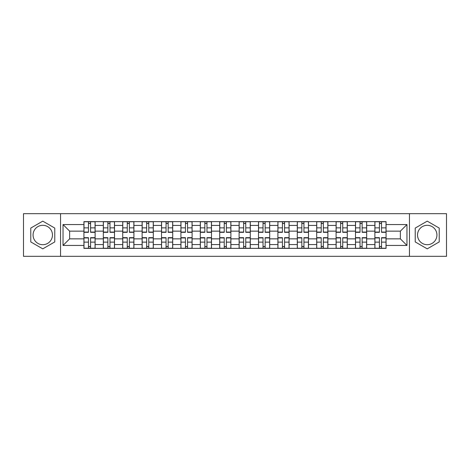 <?xml version="1.0" encoding="UTF-8"?>
<svg xmlns="http://www.w3.org/2000/svg" width="470" height="470" viewBox="0 0 470 470"><rect width="100%" height="100%" fill="white"/><g stroke="black" fill="none" stroke-linecap="round" stroke-linejoin="round"><path stroke-width="0.7" d="M42.77 244.7A9.7 9.7 0 0 1 33.076 235A9.7 9.7 0 0 1 42.77 225.3A9.7 9.7 0 0 1 52.47 235A9.7 9.7 0 0 1 42.77 244.7M427.23 244.7A9.7 9.7 0 0 1 417.53 235A9.7 9.7 0 0 1 427.23 225.3A9.7 9.7 0 0 1 436.924 235A9.7 9.7 0 0 1 427.23 244.7M409.446 256.326L446.5 256.326L446.5 213.674L23.5 213.674L23.5 256.326L409.446 256.326L409.446 213.674M103.324 248.366L103.324 225.424L95.116 225.424L95.116 248.366M95.116 225.424L95.116 221.634M103.324 225.424L103.324 221.634M114.516 221.634L114.516 248.366M122.723 248.366L122.723 221.634M133.915 221.634L133.915 248.366M142.116 248.366L142.116 221.634M153.308 221.634L153.308 248.366M161.516 248.366L161.516 221.634M172.707 221.634L172.707 248.366M180.915 248.366L180.915 221.634M192.101 221.634L192.101 248.366M200.308 248.366L200.308 221.634M211.5 221.634L211.5 248.366M219.707 248.366L219.707 221.634M230.899 221.634L230.899 248.366M239.101 248.366L239.101 221.634M250.293 221.634L250.293 248.366M258.5 248.366L258.5 221.634M269.692 221.634L269.692 248.366M277.899 248.366L277.899 221.634M289.085 221.634L289.085 248.366M297.293 248.366L297.293 221.634M308.485 221.634L308.485 248.366M316.692 248.366L316.692 221.634M327.884 221.634L327.884 248.366M336.085 248.366L336.085 221.634M347.277 221.634L347.277 248.366M355.485 248.366L355.485 221.634M366.676 221.634L366.676 248.366M374.884 248.366L374.884 221.634M374.884 238.854L366.676 238.854M355.485 238.854L347.277 238.854M336.085 238.854L327.884 238.854M316.692 238.854L308.485 238.854M297.293 238.854L289.085 238.854M277.899 238.854L269.692 238.854M258.5 238.854L250.293 238.854M239.101 238.854L230.899 238.854M219.707 238.854L211.5 238.854M200.308 238.854L192.101 238.854M180.915 238.854L172.707 238.854M161.516 238.854L153.308 238.854M142.116 238.854L133.915 238.854M122.723 238.854L114.516 238.854M103.324 238.854L95.116 238.854M374.884 231.146L366.676 231.146M355.485 231.146L347.277 231.146M336.085 231.146L327.884 231.146M316.692 231.146L308.485 231.146M297.293 231.146L289.085 231.146M277.899 231.146L269.692 231.146M258.5 231.146L250.293 231.146M239.101 231.146L230.899 231.146M219.707 231.146L211.5 231.146M200.308 231.146L192.101 231.146M180.915 231.146L172.707 231.146M161.516 231.146L153.308 231.146M142.116 231.146L133.915 231.146M122.723 231.146L114.516 231.146M103.324 231.146L95.116 231.146M69.63 238.854L83.93 238.854L83.93 231.146L69.63 231.146L69.63 238.854L63.039 245.446L63.039 224.554L83.93 224.554L83.93 231.146M386.07 231.146L386.07 238.854L400.37 238.854L400.37 231.146L386.07 231.146L386.07 221.634L83.93 221.634L83.93 224.554M386.07 224.554L406.961 224.554L406.961 245.446L386.07 245.446L386.07 238.854M83.93 238.854L83.93 248.366L386.07 248.366L386.07 245.446M83.93 245.446L63.039 245.446M60.554 256.326L60.554 213.674M54.773 228.073L42.77 221.147L30.773 228.073L30.773 241.927L42.77 248.853L54.773 241.927L54.773 228.073M439.227 228.073L427.23 221.147L415.227 228.073L415.227 241.927L427.23 248.853L439.227 241.927L439.227 228.073M90.581 246.503L88.466 246.503M88.466 223.497L90.581 223.497M109.98 246.503L107.865 246.503M107.865 223.497L109.98 223.497M129.373 246.503L127.258 246.503M127.258 223.497L129.373 223.497M148.773 246.503L146.658 246.503M146.658 223.497L148.773 223.497M168.166 246.503L166.057 246.503M166.057 223.497L168.166 223.497M187.565 246.503L185.45 246.503M185.45 223.497L187.565 223.497M206.964 246.503L204.85 246.503M204.85 223.497L206.964 223.497M226.358 246.503L224.243 246.503M224.243 223.497L226.358 223.497M245.757 246.503L243.642 246.503M243.642 223.497L245.757 223.497M265.151 246.503L263.036 246.503M263.036 223.497L265.151 223.497M284.55 246.503L282.435 246.503M282.435 223.497L284.55 223.497M303.943 246.503L301.834 246.503M301.834 223.497L303.943 223.497M323.342 246.503L321.227 246.503M321.227 223.497L323.342 223.497M342.742 246.503L340.627 246.503M340.627 223.497L342.742 223.497M362.135 246.503L360.02 246.503M360.02 223.497L362.135 223.497M381.534 246.503L379.419 246.503M379.419 223.497L381.534 223.497M63.039 224.554L69.63 231.146M400.37 238.854L406.961 245.446M400.37 231.146L406.961 224.554M90.581 232.327L90.581 221.758L95.058 221.758L95.058 232.327L90.581 232.327M88.466 223.373L90.581 223.373M88.466 221.758L83.989 221.758L83.989 232.327L88.466 232.327L88.466 221.758L90.581 221.758M88.466 237.673L88.466 248.242L83.989 248.242L83.989 237.673L88.466 237.673M90.581 246.627L88.466 246.627M90.581 248.242L95.058 248.242L95.058 237.673L90.581 237.673L90.581 248.242L88.466 248.242M109.98 232.327L109.98 221.758L114.451 221.758L114.451 232.327L109.98 232.327M107.865 223.373L109.98 223.373M107.865 221.758L103.388 221.758L103.388 232.327L107.865 232.327L107.865 221.758L109.98 221.758M129.373 232.327L129.373 221.758L133.85 221.758L133.85 232.327L129.373 232.327M127.258 223.373L129.373 223.373M127.258 221.758L122.782 221.758L122.782 232.327L127.258 232.327L127.258 221.758L129.373 221.758M107.865 237.673L107.865 248.242L103.388 248.242L103.388 237.673L107.865 237.673M109.98 246.627L107.865 246.627M109.98 248.242L114.451 248.242L114.451 237.673L109.98 237.673L109.98 248.242L107.865 248.242M127.258 237.673L127.258 248.242L122.782 248.242L122.782 237.673L127.258 237.673M129.373 246.627L127.258 246.627M129.373 248.242L133.85 248.242L133.85 237.673L129.373 237.673L129.373 248.242L127.258 248.242M148.773 232.327L148.773 221.758L153.249 221.758L153.249 232.327L148.773 232.327M146.658 223.373L148.773 223.373M146.658 221.758L142.181 221.758L142.181 232.327L146.658 232.327L146.658 221.758L148.773 221.758M168.166 232.327L168.166 221.758L172.643 221.758L172.643 232.327L168.166 232.327M166.057 223.373L168.166 223.373M166.057 221.758L161.58 221.758L161.58 232.327L166.057 232.327L166.057 221.758L168.166 221.758M187.565 232.327L187.565 221.758L192.042 221.758L192.042 232.327L187.565 232.327M185.45 223.373L187.565 223.373M185.45 221.758L180.974 221.758L180.974 232.327L185.45 232.327L185.45 221.758L187.565 221.758M146.658 237.673L146.658 248.242L142.181 248.242L142.181 237.673L146.658 237.673M148.773 246.627L146.658 246.627M148.773 248.242L153.249 248.242L153.249 237.673L148.773 237.673L148.773 248.242L146.658 248.242M166.057 237.673L166.057 248.242L161.58 248.242L161.58 237.673L166.057 237.673M168.166 246.627L166.057 246.627M168.166 248.242L172.643 248.242L172.643 237.673L168.166 237.673L168.166 248.242L166.057 248.242M185.45 237.673L185.45 248.242L180.974 248.242L180.974 237.673L185.45 237.673M187.565 246.627L185.45 246.627M187.565 248.242L192.042 248.242L192.042 237.673L187.565 237.673L187.565 248.242L185.45 248.242M206.964 232.327L206.964 221.758L211.435 221.758L211.435 232.327L206.964 232.327M204.85 223.373L206.964 223.373M204.85 221.758L200.373 221.758L200.373 232.327L204.85 232.327L204.85 221.758L206.964 221.758M204.85 237.673L204.85 248.242L200.373 248.242L200.373 237.673L204.85 237.673M206.964 246.627L204.85 246.627M206.964 248.242L211.435 248.242L211.435 237.673L206.964 237.673L206.964 248.242L204.85 248.242M226.358 232.327L226.358 221.758L230.835 221.758L230.835 232.327L226.358 232.327M224.243 223.373L226.358 223.373M224.243 221.758L219.766 221.758L219.766 232.327L224.243 232.327L224.243 221.758L226.358 221.758M224.243 237.673L224.243 248.242L219.766 248.242L219.766 237.673L224.243 237.673M226.358 246.627L224.243 246.627M226.358 248.242L230.835 248.242L230.835 237.673L226.358 237.673L226.358 248.242L224.243 248.242M245.757 232.327L245.757 221.758L250.234 221.758L250.234 232.327L245.757 232.327M243.642 223.373L245.757 223.373M243.642 221.758L239.165 221.758L239.165 232.327L243.642 232.327L243.642 221.758L245.757 221.758M243.642 237.673L243.642 248.242L239.165 248.242L239.165 237.673L243.642 237.673M245.757 246.627L243.642 246.627M245.757 248.242L250.234 248.242L250.234 237.673L245.757 237.673L245.757 248.242L243.642 248.242M265.151 232.327L265.151 221.758L269.627 221.758L269.627 232.327L265.151 232.327M263.036 223.373L265.151 223.373M263.036 221.758L258.565 221.758L258.565 232.327L263.036 232.327L263.036 221.758L265.151 221.758M263.036 237.673L263.036 248.242L258.565 248.242L258.565 237.673L263.036 237.673M265.151 246.627L263.036 246.627M265.151 248.242L269.627 248.242L269.627 237.673L265.151 237.673L265.151 248.242L263.036 248.242M284.55 232.327L284.55 221.758L289.026 221.758L289.026 232.327L284.55 232.327M282.435 223.373L284.55 223.373M282.435 221.758L277.958 221.758L277.958 232.327L282.435 232.327L282.435 221.758L284.55 221.758M282.435 237.673L282.435 248.242L277.958 248.242L277.958 237.673L282.435 237.673M284.55 246.627L282.435 246.627M284.55 248.242L289.026 248.242L289.026 237.673L284.55 237.673L284.55 248.242L282.435 248.242M303.943 232.327L303.943 221.758L308.42 221.758L308.42 232.327L303.943 232.327M301.834 223.373L303.943 223.373M301.834 221.758L297.357 221.758L297.357 232.327L301.834 232.327L301.834 221.758L303.943 221.758M301.834 237.673L301.834 248.242L297.357 248.242L297.357 237.673L301.834 237.673M303.943 246.627L301.834 246.627M303.943 248.242L308.42 248.242L308.42 237.673L303.943 237.673L303.943 248.242L301.834 248.242M323.342 232.327L323.342 221.758L327.819 221.758L327.819 232.327L323.342 232.327M321.227 223.373L323.342 223.373M321.227 221.758L316.751 221.758L316.751 232.327L321.227 232.327L321.227 221.758L323.342 221.758M321.227 237.673L321.227 248.242L316.751 248.242L316.751 237.673L321.227 237.673M323.342 246.627L321.227 246.627M323.342 248.242L327.819 248.242L327.819 237.673L323.342 237.673L323.342 248.242L321.227 248.242M342.742 232.327L342.742 221.758L347.218 221.758L347.218 232.327L342.742 232.327M340.627 223.373L342.742 223.373M340.627 221.758L336.15 221.758L336.15 232.327L340.627 232.327L340.627 221.758L342.742 221.758M340.627 237.673L340.627 248.242L336.15 248.242L336.15 237.673L340.627 237.673M342.742 246.627L340.627 246.627M342.742 248.242L347.218 248.242L347.218 237.673L342.742 237.673L342.742 248.242L340.627 248.242M362.135 232.327L362.135 221.758L366.612 221.758L366.612 232.327L362.135 232.327M360.02 223.373L362.135 223.373M360.02 221.758L355.549 221.758L355.549 232.327L360.02 232.327L360.02 221.758L362.135 221.758M360.02 237.673L360.02 248.242L355.549 248.242L355.549 237.673L360.02 237.673M362.135 246.627L360.02 246.627M362.135 248.242L366.612 248.242L366.612 237.673L362.135 237.673L362.135 248.242L360.02 248.242M381.534 232.327L381.534 221.758L386.011 221.758L386.011 232.327L381.534 232.327M379.419 223.373L381.534 223.373M379.419 221.758L374.943 221.758L374.943 232.327L379.419 232.327L379.419 221.758L381.534 221.758M379.419 237.673L379.419 248.242L374.943 248.242L374.943 237.673L379.419 237.673M381.534 246.627L379.419 246.627M381.534 248.242L386.011 248.242L386.011 237.673L381.534 237.673L381.534 248.242L379.419 248.242M355.485 225.424L347.277 225.424M336.085 225.424L327.884 225.424M316.692 225.424L308.485 225.424M297.293 225.424L289.085 225.424M277.899 225.424L269.692 225.424M258.5 225.424L250.293 225.424M239.101 225.424L230.899 225.424M219.707 225.424L211.5 225.424M200.308 225.424L192.101 225.424M180.915 225.424L172.707 225.424M161.516 225.424L153.308 225.424M142.116 225.424L133.915 225.424M122.723 225.424L114.516 225.424M374.884 225.424L366.676 225.424M355.485 244.576L347.277 244.576M336.085 244.576L327.884 244.576M316.692 244.576L308.485 244.576M297.293 244.576L289.085 244.576M277.899 244.576L269.692 244.576M258.5 244.576L250.293 244.576M239.101 244.576L230.899 244.576M219.707 244.576L211.5 244.576M200.308 244.576L192.101 244.576M180.915 244.576L172.707 244.576M161.516 244.576L153.308 244.576M142.116 244.576L133.915 244.576M122.723 244.576L114.516 244.576M103.324 244.576L95.116 244.576M374.884 244.576L366.676 244.576M90.581 232.062L95.058 232.062M90.581 227.868L95.058 227.868M83.989 232.062L88.466 232.062M83.989 227.868L88.466 227.868M88.466 237.938L83.989 237.938M88.466 242.132L83.989 242.132M95.058 237.938L90.581 237.938M95.058 242.132L90.581 242.132M109.98 232.062L114.451 232.062M109.98 227.868L114.451 227.868M103.388 232.062L107.865 232.062M103.388 227.868L107.865 227.868M129.373 232.062L133.85 232.062M129.373 227.868L133.85 227.868M122.782 232.062L127.258 232.062M122.782 227.868L127.258 227.868M107.865 237.938L103.388 237.938M107.865 242.132L103.388 242.132M114.451 237.938L109.98 237.938M114.451 242.132L109.98 242.132M127.258 237.938L122.782 237.938M127.258 242.132L122.782 242.132M133.85 237.938L129.373 237.938M133.85 242.132L129.373 242.132M148.773 232.062L153.249 232.062M148.773 227.868L153.249 227.868M142.181 232.062L146.658 232.062M142.181 227.868L146.658 227.868M168.166 232.062L172.643 232.062M168.166 227.868L172.643 227.868M161.58 232.062L166.057 232.062M161.58 227.868L166.057 227.868M187.565 232.062L192.042 232.062M187.565 227.868L192.042 227.868M180.974 232.062L185.45 232.062M180.974 227.868L185.45 227.868M146.658 237.938L142.181 237.938M146.658 242.132L142.181 242.132M153.249 237.938L148.773 237.938M153.249 242.132L148.773 242.132M166.057 237.938L161.58 237.938M166.057 242.132L161.58 242.132M172.643 237.938L168.166 237.938M172.643 242.132L168.166 242.132M185.45 237.938L180.974 237.938M185.45 242.132L180.974 242.132M192.042 237.938L187.565 237.938M192.042 242.132L187.565 242.132M206.964 232.062L211.435 232.062M206.964 227.868L211.435 227.868M200.373 232.062L204.85 232.062M200.373 227.868L204.85 227.868M204.85 237.938L200.373 237.938M204.85 242.132L200.373 242.132M211.435 237.938L206.964 237.938M211.435 242.132L206.964 242.132M226.358 232.062L230.835 232.062M226.358 227.868L230.835 227.868M219.766 232.062L224.243 232.062M219.766 227.868L224.243 227.868M224.243 237.938L219.766 237.938M224.243 242.132L219.766 242.132M230.835 237.938L226.358 237.938M230.835 242.132L226.358 242.132M245.757 232.062L250.234 232.062M245.757 227.868L250.234 227.868M239.165 232.062L243.642 232.062M239.165 227.868L243.642 227.868M243.642 237.938L239.165 237.938M243.642 242.132L239.165 242.132M250.234 237.938L245.757 237.938M250.234 242.132L245.757 242.132M265.151 232.062L269.627 232.062M265.151 227.868L269.627 227.868M258.565 232.062L263.036 232.062M258.565 227.868L263.036 227.868M263.036 237.938L258.565 237.938M263.036 242.132L258.565 242.132M269.627 237.938L265.151 237.938M269.627 242.132L265.151 242.132M284.55 232.062L289.026 232.062M284.55 227.868L289.026 227.868M277.958 232.062L282.435 232.062M277.958 227.868L282.435 227.868M282.435 237.938L277.958 237.938M282.435 242.132L277.958 242.132M289.026 237.938L284.55 237.938M289.026 242.132L284.55 242.132M303.943 232.062L308.42 232.062M303.943 227.868L308.42 227.868M297.357 232.062L301.834 232.062M297.357 227.868L301.834 227.868M301.834 237.938L297.357 237.938M301.834 242.132L297.357 242.132M308.42 237.938L303.943 237.938M308.42 242.132L303.943 242.132M323.342 232.062L327.819 232.062M323.342 227.868L327.819 227.868M316.751 232.062L321.227 232.062M316.751 227.868L321.227 227.868M321.227 237.938L316.751 237.938M321.227 242.132L316.751 242.132M327.819 237.938L323.342 237.938M327.819 242.132L323.342 242.132M342.742 232.062L347.218 232.062M342.742 227.868L347.218 227.868M336.15 232.062L340.627 232.062M336.15 227.868L340.627 227.868M340.627 237.938L336.15 237.938M340.627 242.132L336.15 242.132M347.218 237.938L342.742 237.938M347.218 242.132L342.742 242.132M362.135 232.062L366.612 232.062M362.135 227.868L366.612 227.868M355.549 232.062L360.02 232.062M355.549 227.868L360.02 227.868M360.02 237.938L355.549 237.938M360.02 242.132L355.549 242.132M366.612 237.938L362.135 237.938M366.612 242.132L362.135 242.132M381.534 232.062L386.011 232.062M381.534 227.868L386.011 227.868M374.943 232.062L379.419 232.062M374.943 227.868L379.419 227.868M379.419 237.938L374.943 237.938M379.419 242.132L374.943 242.132M386.011 237.938L381.534 237.938M386.011 242.132L381.534 242.132"/></g></svg>
